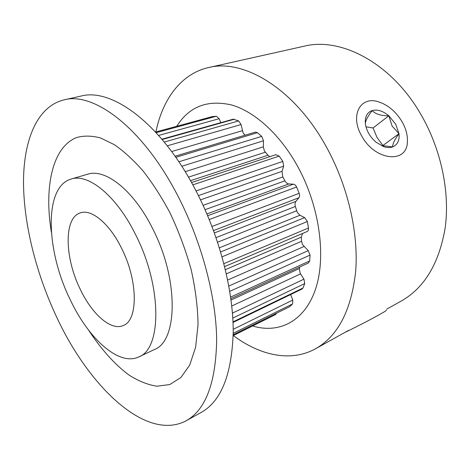 <?xml version="1.0" encoding="UTF-8"?>
<svg xmlns="http://www.w3.org/2000/svg" width="470" height="470" viewBox="0 0 470 470"><rect width="100%" height="100%" fill="white"/><g stroke="black" fill="none" stroke-linecap="round" stroke-linejoin="round"><path stroke-width="0.7" d="M386.681 309.154L401.192 301.082C424.627 287.775 439.332 263.094 445.296 227.045C449.902 191.913 441.136 149.707 421.414 115.344C391.78 62.968 340.92 36.83 304.113 46.207L208.568 67.562C180.856 73.796 162.514 99.487 155.893 131.953M233.349 335.568C259.922 355.473 290.766 362.505 315.652 348.699C338.018 336.038 351.36 310.235 355.684 271.284C358.669 233.214 347.982 186.308 326.762 147.639C294.819 88.648 243.484 58.398 208.568 67.562M252.631 325.969C278.463 333.865 304.055 321.962 315.247 289.972C326.421 258.106 320.076 207.716 298.18 167.349C280.443 134.649 254.699 111.519 231.44 104.933C207.329 99.493 189.105 106.608 176.755 126.271M178.958 198.076C143.885 128.539 94.053 91.45 64.002 99.875C36.995 106.479 23.629 140.213 23.5 181.784C23.623 223.779 35.961 272.723 56.194 316.11C88.184 385.747 145.759 442.241 186.214 420.75C205.696 409.805 215.847 382.862 216.664 339.922C216.253 297.733 202.159 243.601 178.958 198.076M88.718 330.304C100.933 348.993 114.657 364.426 128.909 374.984C138.45 381.07 147.786 384.818 156.91 386.211L169.711 384.56L180.874 377.539L189.727 365.037L195.626 347.236L198.035 324.723C197.817 307.674 195.549 289.403 191.231 269.921C185.768 250.216 178.635 231.081 169.823 212.516C161.604 197.159 152.75 183.388 143.25 171.192C133.586 160.147 123.939 151.305 114.322 144.66L100.492 137.951C91.732 135.642 83.731 135.519 76.504 137.581C52.088 147.351 44.027 187.653 51.377 232.262M186.214 420.75L201.424 412.284C221.323 401.086 231.922 374.243 233.22 331.744C233.267 290.025 219.608 236.745 196.619 192.048C161.892 123.786 111.737 87.543 80.987 96.08L64.002 99.875M80.129 289.026C64.625 257.66 63.632 217.769 80.341 212.869C91.427 208.721 109.616 223.567 121.701 248.53C138.256 281.178 138.098 320.552 123.246 325.516C110.944 331.18 91.82 313.966 80.129 289.026M299.678 267.025L299.343 268.546L300.148 273.235L303.949 279.151L304.754 283.557L302.95 288.051L302.069 289.009L233.026 322.449M302.574 233.472L301.317 237.144L301.57 241.28L302.515 244.606L308.238 250.639L310.065 255.081L309.665 260.909L308.414 263.012L230.858 298.65M275.796 154.718L279.174 156.105L282.846 161.422L283.674 166.145L282.053 171.321L282.776 176.826L284.979 180.938C286.024 182.783 287.311 183.788 288.821 183.946L293.362 184.181C294.708 184.34 295.789 185.286 296.605 187.007L299.184 193.329C299.807 195.138 299.713 196.613 298.897 197.747L295.924 201.36C294.966 202.652 294.784 204.362 295.372 206.483L297.31 212.493L299.954 215.254L304.654 217.604L307.345 221.511L308.485 228.003C308.69 229.783 308.244 230.964 307.139 231.534L224.637 266.572L307.139 231.534M175.046 156.24L255.351 132.117L257.448 132.687L261.714 136.365L263.494 140.783L263.353 146.84L264.322 150.811L267.965 155.253L269.839 156.663M161.909 139.202L233.243 119.174L238.625 120.931L241.069 124.544L243.119 132.987L245.064 135.207M138.862 356.895L154.407 349.521C177.695 341.261 179.082 279.809 152.703 228.743C133.662 190.156 105.151 168.184 87.637 174.217L71.129 179.058C43.698 186.837 45.919 250.21 69.889 299.008C88.107 338.2 118.722 366.618 138.862 356.895C161.645 348.934 162.291 286.853 135.713 234.883C116.507 195.632 88.213 173.13 71.129 179.058M276.519 313.261L275.637 314.518L233.185 335.645M212.14 116.642L216.4 116.237L219.167 118.704L220.824 122.664M290.625 294.555L292.787 300.054L292.575 303.914L289.679 306.669L233.196 334.781M386.393 310.13L386.299 310.441C384.83 312.068 358.916 325.839 344.98 332.372M365.971 126.806L373.068 127.963L376.999 137.44L382.915 145.471L399.001 133.703L395.664 124.127L388.837 115.79L392.121 126.072L399.001 133.703C394.594 139.702 392.485 144.102 392.673 146.91C397.561 144.801 399.67 140.401 399.001 133.703M402.167 121.912C396.034 111.69 388.144 104.992 378.491 101.82C360.431 95.686 349.656 115.397 361.612 135.748C374.766 160.887 407.237 164.142 407.39 141.728C407.731 135.348 405.992 128.739 402.167 121.912M365.355 123.51L365.501 122.353C366.077 119.668 368.292 115.738 372.158 110.567C375.46 114.104 381.017 115.849 388.837 115.79C382.968 110.938 377.41 109.199 372.158 110.567C367.775 112.107 365.472 115.679 365.243 121.272L365.355 123.51C366.324 130.472 369.778 136.617 375.706 141.952L383.52 146.587C386.933 147.762 389.983 147.868 392.673 146.91L381.587 145.494L383.52 146.587M373.068 127.963L388.837 115.79M300.53 273.881L231.763 306.011M303.943 246.527L227.68 280.038M299.954 215.254L219.39 247.802M288.821 183.946L206.906 213.926M282.828 176.926L203.093 205.337M265.309 152.227L188.452 177.149M212.534 116.537L155.576 132.058M216.4 116.237L156.163 132.693M219.167 118.704L158.643 135.436M234.319 119.233L162.168 139.514M238.625 120.931L164.277 142.052M241.069 124.544L167.297 145.817M242.309 130.719L171.667 151.557M257.448 132.687L175.798 157.309M261.714 136.365L178.853 161.78M263.494 140.783L181.79 166.263M263.353 146.84L185.198 171.697M267.965 155.253L190.485 180.692M279.174 156.105L192.812 184.869M282.846 161.422L196.043 190.932M283.674 166.145L198.411 195.579M282.053 171.321L200.514 199.868M284.92 180.833L205.055 209.679M293.362 184.181L207.67 215.718M296.605 187.007L209.25 219.537M299.184 193.329L211.993 226.475M298.897 197.747L213.539 230.588M295.924 201.36L214.402 232.944M295.372 206.483L216.053 237.626M296.623 210.772L217.598 242.209M304.654 217.604L220.642 251.932M307.345 221.511L222.057 256.82M308.485 228.003L223.902 263.658M301.317 237.144L225.388 269.651M301.57 241.28L226.352 273.828M308.238 250.639L228.837 286.048M310.065 255.081L229.76 291.359M309.665 260.909L230.635 297.087M299.343 268.546L231.04 300.03M303.949 279.151L232.444 313.09M304.754 283.557L232.797 318.084M302.95 288.051L232.997 321.891M292.787 300.054L233.208 329.317M292.575 303.914L233.214 333.312M289.679 306.669L233.196 334.722M348.476 330.428L315.652 348.699M212.334 116.578L155.564 132.041M276.037 154.618L191.525 182.542M365.501 122.353L365.243 121.272"/></g></svg>
